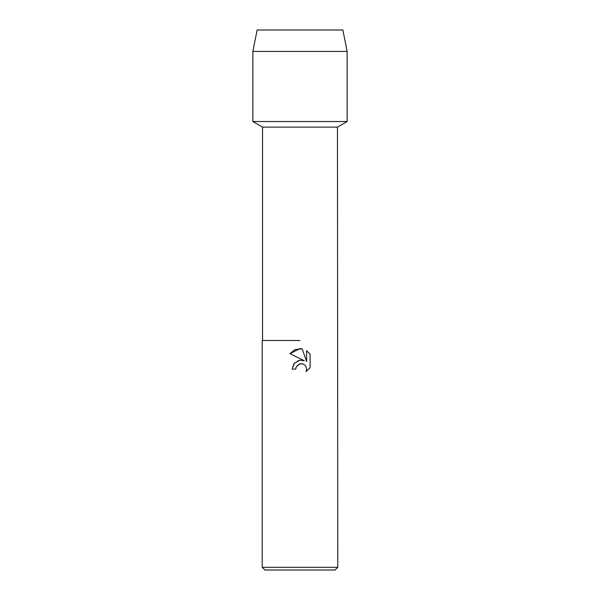 <?xml version="1.0" encoding="UTF-8"?>
<svg xmlns="http://www.w3.org/2000/svg" width="600" height="600" viewBox="0 0 600 600"><rect width="100%" height="100%" fill="white"/><g stroke="black" fill="none" stroke-linecap="round" stroke-linejoin="round"><path stroke-width="0.9" d="M342.862 30L257.138 30L342.862 30L347.145 51.435L347.145 121.53L300 121.53L347.145 121.53L337.462 127.125L337.8 567.3L262.2 567.3L264.9 570L335.1 570L337.8 567.3M262.538 340.5L300 340.5L262.538 340.5L262.538 127.125L337.462 127.125M298.748 360.457L293.993 363.675L292.178 369.15L294.39 363.188L300 360.21L304.335 360.735L289.89 353.618L300 348.638L302.19 348.87L306.608 361.575L306.608 350.692L310.11 354.24L310.11 367.657L306.045 371.55L306.615 369.12L306.202 367.035L305.025 365.28L303.27 364.103L300 363.817L296.325 366.69L295.748 369.15L296.115 367.163M302.19 348.87L295.327 349.47L289.89 353.618M310.11 354.24L306.608 350.692M304.335 360.735L300.772 360.142M296.325 366.69L299.108 364.095L301.185 363.683L303.27 364.103L305.025 365.28L306.202 367.035L306.615 369.12L306.045 371.55L310.11 367.657M295.748 369.15L292.178 369.15M257.138 30L252.855 51.435L252.855 121.53L300 121.53L252.855 121.53L262.538 127.125M252.855 51.435L347.145 51.435M262.2 340.5L262.2 567.3"/></g></svg>
